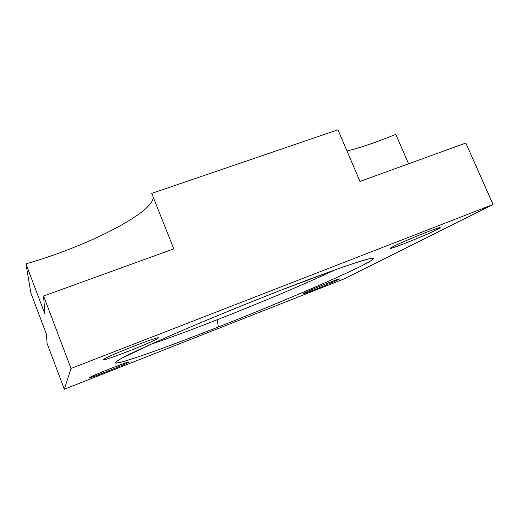 <?xml version="1.0" encoding="UTF-8"?>
<svg xmlns="http://www.w3.org/2000/svg" width="519" height="519" viewBox="0 0 519 519"><rect width="100%" height="100%" fill="white"/><g stroke="black" fill="none" stroke-linecap="round" stroke-linejoin="round"><path stroke-width="0.78" d="M344.071 278.904L64.337 389.211L71.025 368.484L493.05 204.499L344.071 278.904L64.337 389.211L47.08 343.403L46.392 334.126L30.861 292.924L25.95 263.834C85.492 247.031 152.151 213.607 153.326 197.441C152.151 213.607 85.492 247.031 25.95 263.834L30.861 292.924L46.392 334.126L47.08 343.403L64.337 389.211L71.025 368.484L43.59 296.025L173.794 248.854L151.717 193.386L337.953 129.789L359.959 181.41L465.854 143.049L493.05 204.499L344.071 278.904M303.875 293.216C296.141 297.186 330.752 283.543 337.979 279.786C347.386 275.141 310.459 289.667 303.875 293.216L302.979 293.806C302.48 294.74 331.926 282.946 337.979 279.786L337.804 279.358L337.979 279.786L339.154 279.06C339.99 277.976 308.993 290.419 303.875 293.216M89.573 377.611C87.808 379.292 127.473 363.657 128.861 362.139C132.514 359.686 89.748 376.515 89.573 377.611L89.553 377.663C89.171 378.773 127.551 363.598 128.861 362.139L128.946 362.022C129.919 360.679 89.586 376.632 89.573 377.611M392.695 246.823C379.006 253.888 423.809 236.392 437.277 229.443C443.031 226.368 439.444 227.303 426.508 232.233C414.24 237.001 398.105 243.975 392.695 246.823L390.457 248.277C389.951 249.717 426.514 235.003 437.277 229.443L436.836 228.438L437.277 229.443L440.183 227.64C441.202 225.966 401.868 241.854 392.695 246.823M103.839 359.401C100.965 362.424 154.818 341.392 157.951 338.31C164.465 333.801 104.741 357.033 103.839 359.401L103.787 359.544C103.553 361.451 154.986 341.255 157.951 338.31L157.802 337.927L157.951 338.31L158.178 337.999C159.489 335.65 104.351 357.338 103.839 359.401M218.402 326.97C274.765 304.763 337.395 278.19 363.43 264.95L371.383 260.506L373.375 258.371L368.607 258.929L356.598 262.445L337.369 269.017L280.863 290.218C247.563 303.258 212.284 317.667 181.903 330.629L155.136 342.332L121.452 358.389L115.555 362.139L116.593 363.073L123.775 361.432L136.166 357.552C156.453 350.734 186.211 339.614 218.402 326.97C292.787 297.796 382.769 258.592 372.525 258.241C367.686 258.073 332.426 270.107 280.863 290.218C242.905 305.016 199.912 322.708 168.545 336.409C136.815 350.37 119.195 358.901 115.698 362.009C109.678 367.757 161.915 349.268 218.402 326.97L217.15 319.769C259.63 303.154 306.015 283.601 335.332 269.744C306.015 283.601 259.63 303.154 217.15 319.769L218.402 326.97M44.913 314.021L43.59 296.025L44.913 314.021L25.95 263.834L44.913 314.021M395.789 134.33L408.57 163.803L395.789 134.33C377.222 141.985 360.952 147.539 346.99 150.997C360.952 147.539 377.222 141.985 395.789 134.33M173.794 248.854L43.59 296.025L71.025 368.484L493.05 204.499L465.854 143.049L359.959 181.41L337.953 129.789L151.717 193.386L173.794 248.854M150.439 344.447C169.175 338.064 191.414 329.837 217.15 319.769C191.414 329.837 169.175 338.064 150.439 344.447"/></g></svg>
